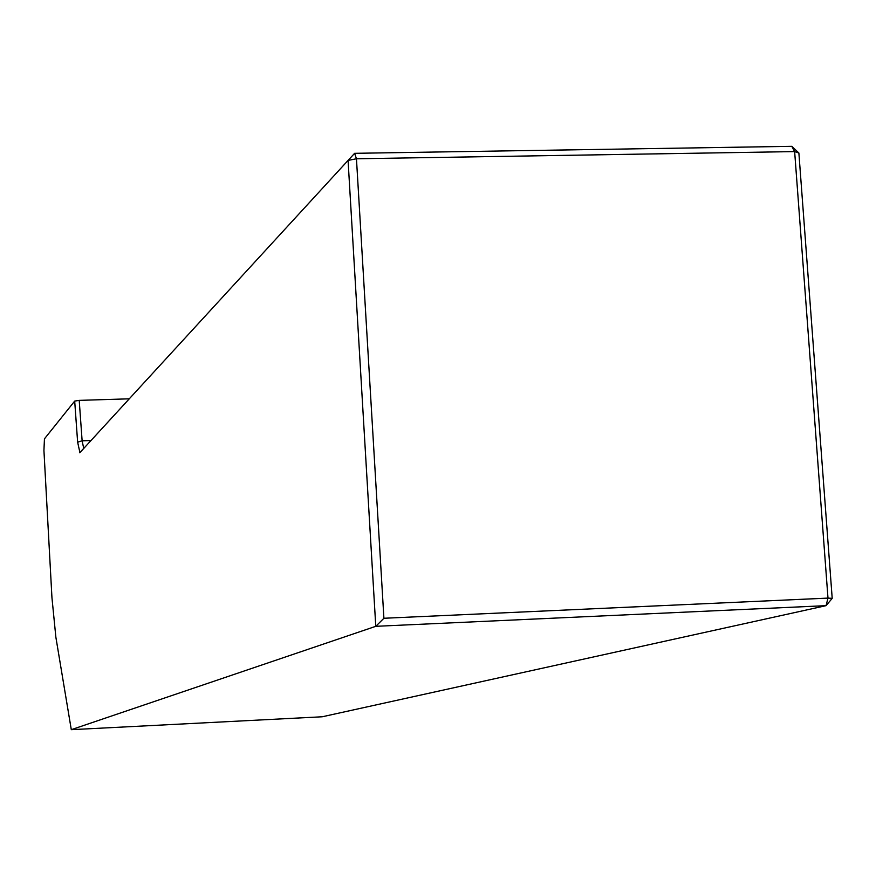 <?xml version="1.0" encoding="UTF-8"?>
<svg xmlns="http://www.w3.org/2000/svg" width="876" height="876" viewBox="0 0 876 876"><rect width="100%" height="100%" fill="white"/><g stroke="black" fill="none" stroke-linecap="round" stroke-linejoin="round"><path stroke-width="1.31" d="M44.446 438.843L43.931 450.45L51.947 597.662L55.867 637.202L71.295 729.675L375.771 626.318L348.068 160.417L79.924 452.596L77.636 442.172L74.69 401.088L44.446 438.843M129.287 398.821L79.212 400.376L82.125 440.814L83.735 448.457M79.212 400.376L74.69 401.088M354.616 153.322L348.068 160.417L356.455 158.764L354.616 153.322L791.805 146.325L798.879 152.993L832.2 598.352L827.984 598.1L794.642 151.592L356.455 158.764L383.907 618.27L827.984 598.1L826.068 605.655L832.2 598.352M71.295 729.675L322.215 716.776L826.068 605.655L375.771 626.318L383.907 618.27M791.805 146.325L794.642 151.592L798.879 152.993M91.016 440.519L82.125 440.814L77.636 442.172M83.625 448.479L79.683 452.717"/></g></svg>
